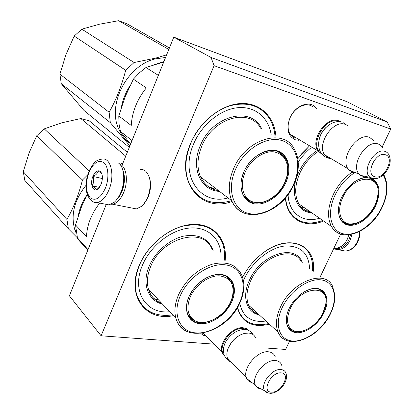 <?xml version="1.0" encoding="UTF-8"?>
<svg xmlns="http://www.w3.org/2000/svg" width="414" height="414" viewBox="0 0 414 414"><rect width="100%" height="100%" fill="white"/><g stroke="black" fill="none" stroke-linecap="round" stroke-linejoin="round"><path stroke-width="0.62" d="M298.872 140.294L295.482 139.823C287.859 136.304 286.033 128.992 289.997 117.876C295.492 104.613 311.576 99.469 316.638 109.001M173.766 37.156L211.062 57.484L387.178 121.949L346.865 101.653L173.766 37.156L122.109 165.16M106.155 204.692L69.381 295.808L101.094 335.795L214.022 344.153M266.073 348.003L285.603 349.447L289.51 341.255M382.184 146.975L390.733 129.054L214.079 65.671L101.094 335.795M214.079 65.671L211.062 57.484M320.307 276.697L340.665 234.024M387.178 121.949L390.733 129.054M206.317 336.199L203.222 335.268L200.774 333.42M232.073 201.478C200.764 213.396 174.03 180.654 190.611 143.358C199.879 121.142 221.971 104.059 241.46 103.484C260.996 102.796 275.082 117.742 276.014 137.676M242.594 277.339C246.646 269.421 252.043 262.45 258.776 256.432L263.506 252.602C289.469 232.792 316.757 244.974 313.32 271.279M269.426 324.188C252.628 328.152 241.931 322.656 237.32 307.695M297.811 158.712L309.02 146.354M323.588 221.019C304.782 229.046 286.705 219.208 285.432 197.908M173.399 315.654C145.723 321.745 125.84 295.627 139.358 265.136C148.698 242.63 173.45 224.481 194.068 224.352C214.762 224.031 227.674 240.513 225.102 260.923M295.234 138.209L292.398 136.749L290.173 134.348C287.456 129.789 287.435 124.252 290.121 117.731C294.582 107.122 306.8 101.44 312.834 106.957M204.231 334.046L202.503 333.187M217.629 189.964L216.486 190.243M255.935 311.892L254.331 312.166M308.482 210.56L306.94 211.016M160.456 301.977L159.012 302.101M172.669 314.883C154.381 317.284 142.375 310.5 136.661 294.545C134.224 285.531 135.202 275.652 139.59 264.898C147.198 246.754 165.01 230.893 182.683 226.225C201.649 222.287 214.685 227.374 221.785 241.486C224.191 247.086 225.03 253.332 224.305 260.23M231.649 200.671C212.082 206.125 197.913 200.366 189.131 183.392C184.318 171.499 184.872 158.122 190.792 143.249C198.244 125.545 213.966 110.657 230.143 105.767C247.427 101.451 260.463 105.601 269.25 118.228C272.671 123.672 274.611 129.965 275.072 137.101M322.77 220.45C308.094 225.697 297.014 222.654 289.541 211.321C287.342 207.461 286.017 202.927 285.582 197.726M301.615 153.827L309.051 146.37M264.763 251.702C282.607 239.085 302.36 240.55 309.294 253.642C311.949 258.439 313.036 264.122 312.56 270.684M268.712 323.536C254.45 326.91 244.508 322.91 238.888 311.54L237.532 307.333M203.269 333.058L222.023 352.407C218.111 343.004 232.652 326.128 243.215 327.779L246.408 328.659L248.83 330.574M222.023 352.407L224.564 356.061M224.052 354.876C216.6 347.186 231.576 326.62 243.292 328.478L247.572 330.061M241.274 334.543C237.445 336.256 234.122 338.947 231.322 342.621L228.207 348.153M228.047 358.622L230.821 361.484M231.322 342.621L231.302 342.74C235.157 337.788 239.634 334.667 244.731 333.368L248.731 333.058C252.136 333.425 254.434 335.086 255.624 338.036M231.302 342.74C227.374 348.288 226.065 353.344 227.364 357.919C228.192 360.289 229.749 361.898 232.037 362.747M227.364 357.919L246.32 377.485C242.521 367.979 257.632 350.363 268.319 351.791C271.755 352.102 274.052 353.747 275.212 356.718M246.32 377.485L246.765 378.587C247.826 380.694 249.549 382.019 251.935 382.557M268.484 393.072L264.815 390.909C265.519 392.12 267.387 392.917 270.42 393.3C277.913 393.528 287.704 383.374 286.384 375.141C286.027 371.71 284.164 369.837 280.796 369.536C271.76 368.476 259.578 384.777 264.815 390.909L256.085 386.309L255.464 385.263C250.693 377.045 265.032 359.223 275.351 360.527C278.927 360.848 281.127 362.69 281.95 366.054M256.085 386.309L258.279 388.203L261.26 389.036M290.085 134.214L317.936 150.81C309.905 139.999 326.656 115.594 338.605 120.779L340.639 121.794M317.936 150.81L321.963 154.313M321.109 153.242C308.616 145.909 325.207 115.729 338.724 121.452L339.123 121.602M331.661 158.992L329.549 158.614L327.458 157.682L324.509 154.727C316.498 143.875 333.425 119.237 345.39 124.417L347.853 125.742M324.509 154.727L347.889 168.664C339.977 157.662 357.536 132.206 369.531 137.365L373.868 140.672M356.102 172.933L352.914 172.566L348.888 170.014L347.889 168.664M374.66 178.646L372.264 178.382L370.302 177.42L372.688 178.413C381.496 180.975 393.052 166.5 389.579 156.58C388.855 153.946 387.38 152.238 385.144 151.452C374.737 147.182 360.879 171.572 370.302 177.42L360.454 175.345L359.176 174.175C350.032 165.284 366.571 139.078 378.282 144.041C380.414 144.776 381.993 146.251 383.028 148.45M364.237 176.788L360.454 175.345M350.689 234.614L348.986 239.784C345.043 246.915 340.018 249.714 333.912 248.172M352.019 234.35L350.135 240.306C347.144 246.061 343.113 249.181 338.036 249.652L333.586 248.861M115.661 200.883L118.751 197.038L121.302 192.049C124.454 183.588 124.873 175.976 122.56 169.217M104.701 204.055L108.996 204.894L114.114 202.374C116.81 200.05 119.066 196.702 120.883 192.319C125.551 181.27 124.293 166.837 118.507 163.069M105.389 188.179C109.255 178.688 108.525 166.619 103.971 162.707C98.48 159.385 93.44 162.697 88.86 172.638C85.263 183.428 85.662 191.77 90.061 197.659C95.417 201.473 100.524 198.311 105.389 188.179M101.145 184.189C103.117 178.139 102.75 173.802 100.048 171.184C97.393 169.978 95.003 171.722 92.886 176.421C89.605 184.064 93.217 193.064 98.014 188.831L101.145 184.189M101.891 173.906L100.762 172.705L97.999 170.899C97.761 173.088 96.1 174.951 93.01 176.478C94.133 179.893 93.823 183.009 92.074 185.819C94.853 187.407 96.203 188.712 96.126 189.721L98.899 187.977M93.01 176.478L102.398 178.532M92.074 185.819L99.407 187.361M333.974 248.048L335.914 248.152C340.556 247.732 344.282 244.912 347.103 239.701L348.826 234.867M122.979 170.423C125.225 176.654 124.873 183.733 121.933 191.656L119.501 196.371L116.546 199.962M119.863 164.296C126.43 166.226 128.573 181.073 123.703 192.469C120.681 199.429 116.96 203.346 112.541 204.216L111.154 204.262M140.646 169.517L143.234 169.766L145.583 171.039C150.986 176.938 151.684 185.757 147.674 197.494C146.116 201.183 144.175 204.076 141.852 206.182L136.423 208.915L132.304 208.102M149.392 177.446C151.281 183.464 150.856 190.036 148.124 197.157L143.529 204.454M311.173 147.638C306.251 151.612 301.935 156.383 298.225 161.946M345.814 223.053L343.04 222.044M339.009 205.142C337.959 210.762 338.486 215.425 340.598 219.115C346.891 230.883 367.347 222.463 374.955 205.608C379.172 196.314 379.447 188.608 375.783 182.486C370.685 176.204 363.394 176.1 353.908 182.181M371.26 178.672L373.076 180.406M367.285 177.394C362.664 177.285 357.887 179.117 352.966 182.89L345.871 190.249L341.726 197.157C335.563 210.084 338.652 223.099 347.822 225.025C356.904 227.136 369.707 218.209 375.601 205.898C381.299 192.262 379.85 183.024 371.249 178.18M354.099 173.036C345.964 178.372 339.568 185.829 334.921 195.398C326.361 213.438 330.864 231.4 343.584 233.894C356.185 236.653 373.671 224.347 381.775 207.492C387.701 194.564 388.161 183.749 383.162 175.044M311.664 212.765C296.331 212.263 289.158 192.339 298.566 172.529C302.846 163.416 308.854 156.202 316.591 150.877M319.561 218.23C303.131 223.425 288.558 213.319 288.092 194.492M303.741 207.279L302.018 207.88M303.716 209.261L305.734 208.661M374.768 205.711C367.88 218.173 359.399 224.248 349.328 223.927C340.06 222.835 336.639 210.022 342.792 197.462C352.744 174.796 380.435 172.881 378.008 193.99L377.009 199.802L374.768 205.711M346.166 223.187L342.073 221.112M374.375 181.994L369.987 178.191M158.35 75.358L145.956 67.513L163.753 61.96M145.956 67.513L139.311 72.864L133.355 79.172L125.064 96.948L118.771 115.915L131.254 125.489C131.605 118.932 133.08 112.396 135.668 105.886C138.286 99.381 141.847 93.388 146.344 87.897L133.355 79.172M130.607 144.103L120.453 131.409L119.015 123.879L118.771 115.915M132.014 140.61L120.453 131.409M271.165 134.7C268.727 117.736 255.257 106.087 237.926 107.692C220.631 109.234 201.768 124.474 193.638 143.87C179.267 176.121 200.552 205.799 228.062 197.933M251.298 201.437L246.853 199.569M243.949 171.784C240.462 180.147 240.089 187.568 242.827 194.052C249.658 210.886 276.619 202.834 285.065 182.403C288.972 173.326 289.189 165.336 285.707 158.427C278.555 143.394 252.281 151.25 243.949 171.784M279.491 152.274L282.529 155.333M285.779 182.719C292.108 169.005 288.377 154.013 277.183 150.82C266.093 147.405 250.149 157.33 243.851 171.903C237.382 186.429 242.257 201.256 253.575 203.641C264.805 206.239 279.61 196.479 285.779 182.719M293.381 184.685C302.091 165.936 297.231 145.164 281.789 140.522C266.487 135.575 244.11 149.356 235.38 169.719C226.406 190.016 233.449 210.472 249.135 213.567C264.706 216.957 284.894 203.497 293.381 184.685M219.492 191.387C200.847 190.694 190.383 167.996 200.293 145.687C212.134 115.237 251.81 105.591 261.679 128.873M213.433 186.761L209.95 187.677M211.927 188.706L215.063 188.003M125.561 139.466L129.173 142.369M125.675 70.276L74.189 36.07L81.822 29.166L134.095 62.514L125.675 70.276C121.737 85.626 116.225 99.629 109.136 112.282L110.326 122.658L129.867 145.935M110.326 122.658L61.272 83.695L59.895 74.137L109.136 112.282M61.272 83.695L83.964 110.455L129.297 147.337M74.189 36.07L66.007 54.488L59.895 74.137M169.414 47.941L126.969 23.774L118.632 20.7L99.36 24.245L81.822 29.166M118.632 20.7L168.808 49.442M166.609 54.881L155.514 58.146L134.095 62.514M124.205 99.158L126.363 93.761M163.892 61.619L154.484 64.584M121.457 106.957C122.844 99.5 125.69 92.441 129.98 85.776M130.032 143.415C125.442 140.036 121.845 135.601 119.253 130.12C106.393 105.679 126.741 65.127 155.726 58.819L165.564 57.484M284.734 182.486C279.279 194.922 266.042 204.143 255.661 202.493C244.069 201.282 238.588 186.554 245.15 172.271C250.62 159.701 263.79 150.51 274.084 151.86C285.049 154.541 289.308 162.712 286.861 176.38L284.734 182.486M251.671 201.577L245.233 197.908M283.854 157.18L281.018 153.76L277.354 151.353M309.6 268.391C308.502 252.488 299.922 245.067 283.864 246.123C268.841 248.265 251.495 262.657 243.825 279.667L243.422 280.578M291.699 329.839L289.241 328.597M287.156 313.807C285.965 318.449 286.064 322.423 287.451 325.74C292.382 338.818 315.608 329.808 323.303 312.513C326.615 305.382 327.122 299.301 324.835 294.276C321.916 289.055 316.803 287.456 309.496 289.479L306.334 290.721M321.124 290.183L322.465 291.87M323.924 312.798C331.521 298.075 323.981 284.47 309.863 289.308C302.411 291.891 296.139 297.128 291.052 305.02L289.096 308.637C283.321 320.731 286.964 331.94 296.372 332.685C305.703 333.606 318.407 324.343 323.924 312.798M330.289 313.558C338.067 297.78 334.409 281.918 321.574 279.947C308.865 277.727 289.914 290.907 282.105 307.804C274.099 324.669 279.357 340.117 292.398 341.001C305.335 342.13 322.692 329.368 330.289 313.558M259.128 314.8C246.589 312.617 241.636 296.812 249.337 280.464C260.525 253.927 295.881 243.018 302.261 262.693M265.943 321.016C251.495 322.941 242.749 316.995 239.722 303.188M251.593 307.933L250.289 308.233M251.671 309.946L253.451 309.631M323.06 312.746C317.367 325.088 302.686 334.424 294.1 330.869C286.954 327.303 285.65 319.955 290.178 308.818C299.995 286.462 329.585 283.373 325.735 304.119L323.06 312.746M292.139 330.077L288.527 327.681M323.494 293.526L320.105 289.64M99.551 203.046L94.387 210.695L90.433 218.799C88.011 224.895 86.707 230.914 86.521 236.865L75.508 224.916L81.465 206.897L87.194 194.238M87.794 250.18L77.578 238.826L75.508 224.916M221.05 257.389C221.568 239.763 208.837 226.691 190.352 227.985C171.919 229.149 150.737 245.347 142.525 265.043C130.974 291.114 146.126 314.511 169.688 311.732M193.633 320.115L189.902 317.854M193.26 289.303L189.1 296.445C186.517 302.489 185.927 307.975 187.33 312.896C191.941 331.06 222.592 322.34 231.074 301.47C233.982 294.861 234.505 288.91 232.647 283.606C228.952 272.547 212.641 271.429 200.097 282.1M228.073 277.437L230.122 280.33M231.757 301.785C237.662 289.003 233.32 276.169 221.883 274.544C210.535 272.717 194.787 283.16 188.95 296.672C182.941 310.164 188.391 322.734 199.926 323.66C211.378 324.778 226.018 314.593 231.757 301.785M239.535 302.717C247.665 285.225 241.952 267.413 226.158 264.976C210.493 262.253 188.406 276.775 180.323 295.643C171.991 314.474 179.821 331.795 195.796 332.892C211.668 334.264 231.633 320.239 239.535 302.717M162.454 304.093C148.057 300.781 141.567 283.559 149.273 266.021C155.322 251.681 169.662 239.297 183.609 236.151C198.617 233.656 208.449 238.423 213.106 250.454M156.652 297.961L153.677 298.303M155.333 299.783L158.179 299.576M87.711 174.817L82.458 180.038L36.768 135.74L44.251 128.868L89.17 170.899M68.372 228.807L24.83 180.411L23.267 171.712L66.933 219.477L68.372 228.807L77.195 237.652M36.768 135.74L29.094 152.906L23.267 171.712M82.458 180.038C78.676 194.834 73.501 207.978 66.933 219.477M127.305 152.285L89.227 120.805L80.833 118.554L61.779 122.813L44.251 128.868M80.833 118.554L125.742 156.15M122.953 163.069L119.858 164.291M80.808 208.573L82.898 203.409M78.282 215.694C79.529 208.78 82.246 202.125 86.443 195.729M76.083 232.947L74.665 229.237C70.67 214.54 74.442 199.915 85.988 185.374M230.681 301.713C224.621 315.882 206.669 326.201 196.003 321.233C187.744 316.85 185.834 308.73 190.269 296.89C195.455 284.941 208.915 275.331 219.467 275.833C230.727 277.551 234.976 284.806 232.218 297.594L230.681 301.713M194.161 320.41L188.8 316.27M231.1 282.255L229.18 278.974L226.463 276.412M271.672 392.167C281.722 392.912 291.368 372.942 280.92 372.864C270.74 371.891 260.986 392.431 271.672 392.167M319.132 139.766C320.032 135.036 322.273 130.964 325.849 127.559M374.861 176.752C384.337 180.147 395.313 157.429 385.403 154.748C375.819 151.012 364.677 174.465 374.861 176.752M359.523 231.571L359.041 236.824L357.339 241.812C354.363 247.52 350.337 250.605 345.266 251.065L340.489 250.128M108.98 189.824C115.123 175.443 110.859 157.325 102.16 159.074C98.589 159.695 96.353 160.632 95.453 161.879C94.884 162.371 92.017 164.451 88.601 172.271C85.574 180.737 85.217 188.365 87.53 195.165C90.061 200.423 93.264 202.896 97.145 202.575C101.803 201.613 105.746 197.364 108.98 189.824M91.644 200.806C93.253 202.27 95.085 202.865 97.145 202.575L108.996 204.894M351.972 172.234C344.029 177.756 337.783 185.229 333.234 194.642C327.655 207.357 327.076 217.976 331.5 226.494C333.725 230.313 336.846 232.844 340.857 234.086M310.676 212.082C305.599 211.161 301.671 208.444 298.903 203.931C294.349 195.579 294.664 185.301 299.85 173.104C304.135 164.006 310.158 156.859 317.921 151.669M293.811 184.66C299.658 171.173 299.803 159.245 294.24 148.874C283.694 127.507 245.595 138.918 233.512 168.876C228.575 180.809 227.985 191.434 231.742 200.743C234.666 207.279 239.308 211.58 245.668 213.64M218.535 190.657C210.328 189.322 204.356 184.758 200.619 176.969C196.774 167.924 197.131 157.708 201.701 146.323C212.843 117.757 249.73 107.423 260.546 128.174M330.626 313.445C333.736 306.929 335.143 300.693 334.848 294.742L332.483 286.146C325.114 268.81 291.684 281.396 280.48 307.048C276.128 316.741 275.294 325.052 277.98 331.987C279.616 335.821 282.229 338.517 285.826 340.085M258.269 314.019C253.849 312.565 250.646 309.646 248.664 305.263C245.869 298.432 246.506 290.359 250.573 281.034C261.001 256.359 293.598 244.891 301.299 261.948M240.016 302.546C244.389 292.667 245.041 283.709 241.973 275.662C236.844 264.655 226.95 260.836 212.284 264.199C197.287 269.271 186.036 279.471 178.532 294.804C174.884 303.421 174.009 311.256 175.909 318.304C177.709 324.374 181.28 328.69 186.616 331.257M161.605 303.193C155.074 300.833 150.706 296.217 148.502 289.345C146.525 282.467 147.234 274.901 150.624 266.647C162.112 236.937 204.526 226.453 212.144 249.611M255.464 385.263L246.765 378.587M359.176 174.175L348.888 170.014M230.412 361.065L229.956 360.91M228.626 360.304C221.821 356.48 222.354 346.182 226.712 340.256C231.824 333.13 237.859 329.554 244.814 329.518M253.068 334.615C251.355 331.749 248.881 330.077 245.637 329.606M330.072 158.039L327.448 157.677C325.709 157.532 323.536 155.964 320.928 152.973C318.231 148.057 317.931 142.659 320.022 136.786C323.727 126.741 333.922 119.651 341.767 122.073M346.611 125.075L342.994 122.523M338.036 249.652L345.266 251.065C348.484 250.605 350.554 249.968 351.47 249.161C351.419 249.43 356.076 245.978 357.872 241.812M359.963 231.338L359.59 236.658L357.908 241.735M100.757 172.705L100.048 171.184M98.879 188.003L98.014 188.831M334.093 247.795L335.914 248.152M136.423 208.915L112.541 204.216M375.783 182.486L373.925 181.389M310.614 212.035C305.501 211.15 301.594 208.449 298.903 203.931L331.5 226.494C341.327 244.203 370.996 231.84 382.055 207.517M382.075 207.476C387.996 194.699 388.549 183.718 383.726 174.532M349.328 223.927C347.082 223.938 344.401 222.68 341.286 220.16M285.707 158.427L283.968 157.325M218.468 190.606C210.219 189.307 204.268 184.763 200.619 176.969L231.742 200.743C242.174 226.101 281.494 214.271 293.785 184.722M120.334 130.979L119.253 130.12M255.661 202.493C251.034 201.944 247.153 199.864 244.012 196.241M324.835 294.276L323.184 292.957M309.496 289.479L309.863 289.308M258.217 313.972C253.751 312.549 250.563 309.646 248.664 305.263L277.98 331.987C285.908 351.662 319.38 338.419 330.589 313.517M294.1 330.869L290.737 329.254L287.896 326.662M232.647 283.606L231.074 282.193M161.563 303.146C154.971 300.818 150.613 296.217 148.502 289.345L175.909 318.304C183.221 345.592 227.612 332.758 239.965 302.655M77.175 237.589L88.022 249.621M75.731 230.407L74.665 229.237M196.003 321.233C193.452 320.612 190.771 318.413 187.961 314.63"/></g></svg>
